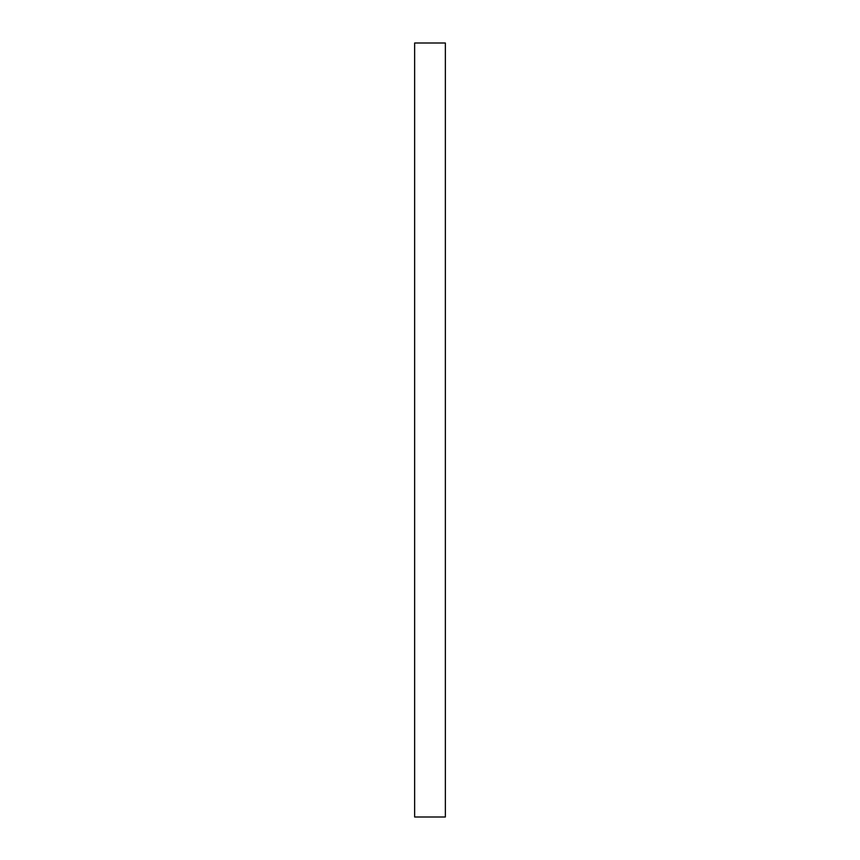 <?xml version="1.0" encoding="UTF-8"?>
<svg xmlns="http://www.w3.org/2000/svg" width="860" height="860" viewBox="0 0 860 860"><rect width="100%" height="100%" fill="white"/><g stroke="black" fill="none" stroke-linecap="round" stroke-linejoin="round"><path stroke-width="1.29" d="M414.638 817L414.638 43L445.362 43L445.362 817L414.638 817"/></g></svg>
